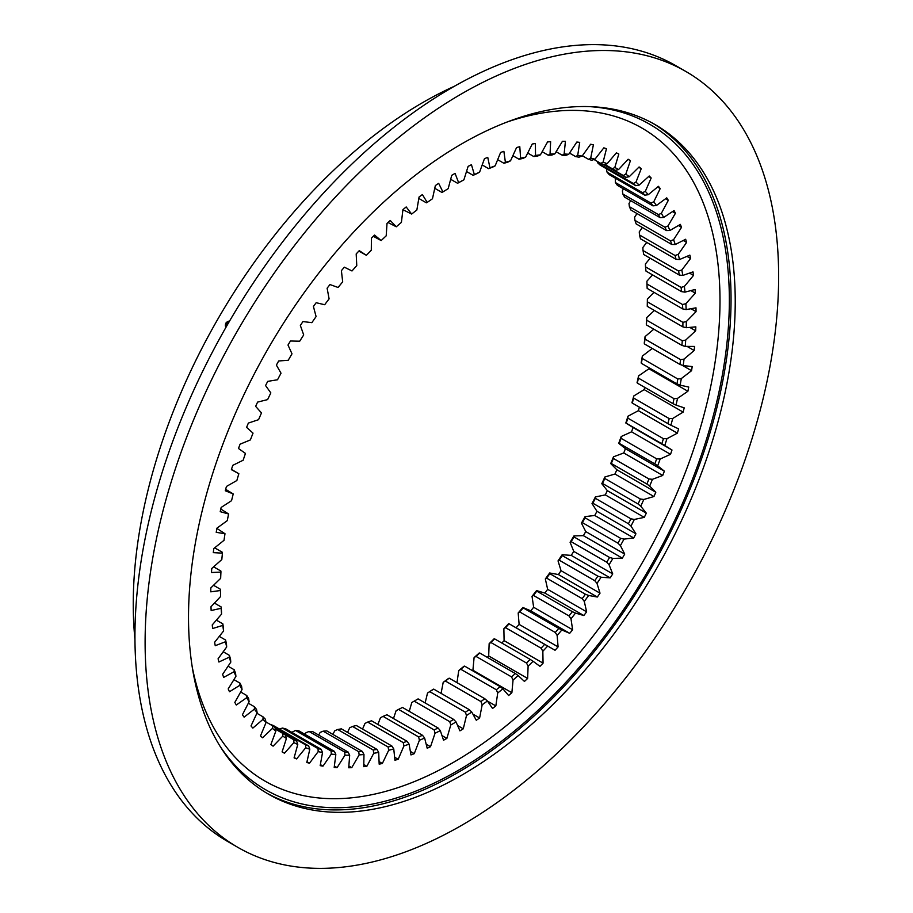<?xml version="1.0" encoding="UTF-8"?>
<svg xmlns="http://www.w3.org/2000/svg" width="913" height="913" viewBox="0 0 913 913"><rect width="100%" height="100%" fill="white"/><g stroke="black" fill="none" stroke-linecap="round" stroke-linejoin="round"><path stroke-width="1.37" d="M453.407 174.349A343.174 198.132 -60 0 1 455.073 173.39L458.634 182.646A329.399 190.178 -60 0 1 463.907 179.804L468.118 166.371A343.174 198.132 -60 0 1 471.45 164.705L474.349 174.588A329.399 190.178 -60 0 1 479.587 172.18L484.438 158.725A343.174 198.132 -60 0 1 487.747 157.344L489.961 167.821A329.399 190.178 -60 0 1 495.154 165.846L500.621 152.448A343.174 198.132 -60 0 1 503.885 151.33L505.403 162.366A329.399 190.178 -60 0 1 510.527 160.825L516.575 147.541A343.174 198.132 -60 0 1 519.794 146.708L520.615 158.234A329.399 190.178 -60 0 1 525.637 157.15L532.245 144.026A343.174 198.132 -60 0 1 535.395 143.489L535.52 155.45A329.399 190.178 -60 0 1 540.428 154.833L547.56 141.937A343.174 198.132 -60 0 1 550.63 141.686L550.048 154.046A329.399 190.178 -60 0 1 554.807 153.875L562.442 141.275A343.174 198.132 -60 0 1 565.421 141.321L564.131 154A329.399 190.178 -60 0 1 568.742 154.297L576.833 142.04A343.174 198.132 -60 0 1 579.698 142.371L577.712 155.336A329.399 190.178 -60 0 1 582.14 156.077L590.654 144.231A343.174 198.132 -60 0 1 593.393 144.847L590.722 158.029A329.399 190.178 -60 0 1 594.945 159.227L603.847 147.838A343.174 198.132 -60 0 1 606.46 148.751L603.116 162.08A329.399 190.178 -60 0 1 607.111 163.735L616.366 152.848A343.174 198.132 -60 0 1 618.82 154.035L614.814 167.456A329.399 190.178 -60 0 1 618.569 169.556L628.133 159.227A343.174 198.132 -60 0 1 630.427 160.699L625.782 174.155A329.399 190.178 -60 0 1 629.285 176.677L639.1 166.965A343.174 198.132 -60 0 1 641.234 168.7L635.962 182.121A329.399 190.178 -60 0 1 639.191 185.077L649.223 176.004A343.174 198.132 -60 0 1 651.174 178.001L645.32 191.342A329.399 190.178 -60 0 1 648.253 194.697L658.444 186.32A343.174 198.132 -60 0 1 660.213 188.569L653.788 201.75A329.399 190.178 -60 0 1 656.424 205.505L666.741 197.859A343.174 198.132 -60 0 1 668.316 200.346L661.343 213.322A329.399 190.178 -60 0 1 663.671 217.442L674.056 210.561A343.174 198.132 -60 0 1 675.426 213.288L667.951 225.99A329.399 190.178 -60 0 1 669.948 230.475L680.368 224.393A343.174 198.132 -60 0 1 681.532 227.337L673.589 239.708A329.399 190.178 -60 0 1 675.243 244.524L685.652 239.263A343.174 198.132 -60 0 1 686.599 242.413L678.211 254.396A329.399 190.178 -60 0 1 679.534 259.532L689.863 255.115A343.174 198.132 -60 0 1 690.593 258.459L681.817 270.008A329.399 190.178 -60 0 1 682.787 275.418L693.001 271.88A343.174 198.132 -60 0 1 693.515 275.395L684.373 286.454A329.399 190.178 -60 0 1 684.99 292.137L695.055 289.478A343.174 198.132 -60 0 1 695.329 293.153L685.88 303.675A329.399 190.178 -60 0 1 686.142 309.587L695.991 307.829A343.174 198.132 -60 0 1 696.048 311.653L686.325 321.57A329.399 190.178 -60 0 1 686.234 327.71L695.832 326.854A343.174 198.132 -60 0 1 695.66 330.791L685.697 340.081A329.399 190.178 -60 0 1 685.252 346.404L694.565 346.449A343.174 198.132 -60 0 1 694.165 350.512L684.02 359.117A329.399 190.178 -60 0 1 683.221 365.588L692.191 366.547A343.174 198.132 -60 0 1 691.575 370.689L681.292 378.587A329.399 190.178 -60 0 1 680.139 385.183L688.733 387.044A343.174 198.132 -60 0 1 687.888 391.266L677.514 398.399A329.399 190.178 -60 0 1 676.031 405.098L684.191 407.849A343.174 198.132 -60 0 1 683.141 412.117L672.721 418.474A329.399 190.178 -60 0 1 670.895 425.23L678.61 428.87A343.174 198.132 -60 0 1 677.343 433.173L666.935 438.708A329.399 190.178 -60 0 1 664.767 445.498L671.991 450.006A343.174 198.132 -60 0 1 670.53 454.32L660.167 459.011A329.399 190.178 -60 0 1 657.68 465.813L664.379 471.165A343.174 198.132 -60 0 1 662.712 475.468L652.453 479.302A329.399 190.178 -60 0 1 649.668 486.07L655.808 492.244A343.174 198.132 -60 0 1 653.948 496.524L643.825 499.479A329.399 190.178 -60 0 1 640.743 506.19L646.313 513.152A343.174 198.132 -60 0 1 644.27 517.386L634.341 519.44A329.399 190.178 -60 0 1 630.974 526.071L635.927 533.797A343.174 198.132 -60 0 1 633.713 537.962L624.024 539.115A329.399 190.178 -60 0 1 620.395 545.62L624.72 554.077A343.174 198.132 -60 0 1 622.346 558.151L612.931 558.402A329.399 190.178 -60 0 1 609.051 564.759L612.726 573.9A343.174 198.132 -60 0 1 610.192 577.872L601.108 577.221A329.399 190.178 -60 0 1 596.999 583.396L600.012 593.188A343.174 198.132 -60 0 1 597.33 597.034L588.623 595.47A329.399 190.178 -60 0 1 584.297 601.45L586.625 611.836A343.174 198.132 -60 0 1 583.818 615.545L575.51 613.08A329.399 190.178 -60 0 1 570.99 618.82L572.622 629.765A343.174 198.132 -60 0 1 569.701 633.314L561.837 629.97A329.399 190.178 -60 0 1 557.147 635.448L558.083 646.895A343.174 198.132 -60 0 1 555.058 650.273L547.674 646.062A329.399 190.178 -60 0 1 542.836 651.254L543.064 663.146A343.174 198.132 -60 0 1 539.96 666.342L533.078 661.274A329.399 190.178 -60 0 1 528.113 666.159L527.634 678.45A343.174 198.132 -60 0 1 524.45 681.44L518.128 675.54A329.399 190.178 -60 0 1 513.049 680.094L511.873 692.727A343.174 198.132 -60 0 1 508.632 695.512L502.869 688.801A329.399 190.178 -60 0 1 497.711 693.001L495.839 705.92A343.174 198.132 -60 0 1 492.552 708.477L487.394 700.99A329.399 190.178 -60 0 1 482.167 704.825L479.61 717.972A343.174 198.132 -60 0 1 476.289 720.277L471.759 712.06A329.399 190.178 -60 0 1 466.497 715.507L463.268 728.814A343.174 198.132 -60 0 1 459.935 730.868L456.044 721.955A329.399 190.178 -60 0 1 453.407 723.495A329.399 190.178 -60 0 1 450.771 725.002L446.879 738.412A343.174 198.132 -60 0 1 443.547 740.203L440.306 730.628A329.399 190.178 -60 0 1 435.056 733.253L430.514 746.708A343.174 198.132 -60 0 1 427.193 748.238L424.636 738.046A329.399 190.178 -60 0 1 419.421 740.238L414.262 753.67A343.174 198.132 -60 0 1 410.976 754.925L409.104 744.163A329.399 190.178 -60 0 1 403.945 745.921L398.182 759.274A343.174 198.132 -60 0 1 394.941 760.244L393.765 748.957A329.399 190.178 -60 0 1 388.687 750.269L382.353 763.485A343.174 198.132 -60 0 1 379.169 764.17L378.701 752.415A329.399 190.178 -60 0 1 373.737 753.271L366.855 766.281A343.174 198.132 -60 0 1 363.751 766.68L363.979 754.515A329.399 190.178 -60 0 1 359.14 754.903L351.745 767.662A343.174 198.132 -60 0 1 348.732 767.765L349.668 755.234A329.399 190.178 -60 0 1 344.977 755.177L337.102 767.605A343.174 198.132 -60 0 1 334.192 767.422L335.824 754.595A329.399 190.178 -60 0 1 331.305 754.07L322.997 766.133A343.174 198.132 -60 0 1 320.189 765.653L322.517 752.574A329.399 190.178 -60 0 1 318.192 751.604L309.473 763.222A343.174 198.132 -60 0 1 306.802 762.469L309.815 749.208A329.399 190.178 -60 0 1 305.695 747.77L296.611 758.92A343.174 198.132 -60 0 1 294.089 757.87L297.764 744.483A329.399 190.178 -60 0 1 293.883 742.611L284.468 753.225A343.174 198.132 -60 0 1 282.094 751.89L286.42 738.446A329.399 190.178 -60 0 1 282.79 736.129L273.101 746.161A343.174 198.132 -60 0 1 270.876 744.552L275.84 731.108A329.399 190.178 -60 0 1 272.473 728.369L262.545 737.772A343.174 198.132 -60 0 1 260.502 735.901L266.06 722.514A329.399 190.178 -60 0 1 262.978 719.353L252.867 728.083A343.174 198.132 -60 0 1 251.007 725.961L257.146 712.688A329.399 190.178 -60 0 1 254.362 709.139L244.102 717.15A343.174 198.132 -60 0 1 242.424 714.776L249.123 701.686A329.399 190.178 -60 0 1 246.647 697.749L236.284 705.019A343.174 198.132 -60 0 1 234.824 702.405L242.036 689.566A329.399 190.178 -60 0 1 239.879 685.264L229.471 691.746A343.174 198.132 -60 0 1 228.204 688.916L235.919 676.362A329.399 190.178 -60 0 1 234.082 671.717L223.674 677.389A343.174 198.132 -60 0 1 222.612 674.342L230.784 662.153A329.399 190.178 -60 0 1 229.289 657.177L218.915 662.016A343.174 198.132 -60 0 1 218.081 658.775L226.675 646.997A329.399 190.178 -60 0 1 225.522 641.725L215.24 645.696A343.174 198.132 -60 0 1 214.623 642.273L223.594 630.963A329.399 190.178 -60 0 1 222.795 625.405L212.649 628.509A343.174 198.132 -60 0 1 212.25 624.914L221.562 614.118A329.399 190.178 -60 0 1 221.117 608.309L211.154 610.523A343.174 198.132 -60 0 1 210.983 606.768L220.581 596.543A329.399 190.178 -60 0 1 220.489 590.517L210.766 591.829A343.174 198.132 -60 0 1 210.823 587.938L220.672 578.328A329.399 190.178 -60 0 1 220.935 572.097L211.474 572.508A343.174 198.132 -60 0 1 211.759 568.502L221.825 559.543A329.399 190.178 -60 0 1 222.441 553.152L213.3 552.639A343.174 198.132 -60 0 1 213.802 548.542L224.027 540.291A329.399 190.178 -60 0 1 224.997 533.74L216.221 532.336A343.174 198.132 -60 0 1 216.94 528.159L227.28 520.638A329.399 190.178 -60 0 1 228.604 513.985L220.216 511.668A343.174 198.132 -60 0 1 221.163 507.434L231.56 500.678A329.399 190.178 -60 0 1 233.226 493.944L225.283 490.749A343.174 198.132 -60 0 1 226.435 486.458L236.866 480.512A329.399 190.178 -60 0 1 238.852 473.733L231.388 469.659A343.174 198.132 -60 0 1 232.747 465.356L243.143 460.232A329.399 190.178 -60 0 1 245.471 453.43L238.498 448.5A343.174 198.132 -60 0 1 240.073 444.186L250.39 439.918A329.399 190.178 -60 0 1 253.027 433.127L246.601 427.364A343.174 198.132 -60 0 1 248.37 423.073L258.562 419.683A329.399 190.178 -60 0 1 261.495 412.938L255.64 406.365A343.174 198.132 -60 0 1 257.592 402.108L267.623 399.597A329.399 190.178 -60 0 1 270.841 392.921L265.58 385.571A343.174 198.132 -60 0 1 267.714 381.372L277.529 379.762A329.399 190.178 -60 0 1 281.021 373.2L276.388 365.097A343.174 198.132 -60 0 1 278.682 360.977L288.234 360.27A329.399 190.178 -60 0 1 292 353.833L287.994 345.034A343.174 198.132 -60 0 1 290.448 341.006L299.704 341.211A329.399 190.178 -60 0 1 303.698 334.945L300.354 325.473A343.174 198.132 -60 0 1 302.956 321.559L311.869 322.666A329.399 190.178 -60 0 1 316.092 316.583L313.421 306.494A343.174 198.132 -60 0 1 316.16 302.717L324.674 304.725A329.399 190.178 -60 0 1 329.102 298.871L327.116 288.2A343.174 198.132 -60 0 1 329.981 284.559L338.072 287.469A329.399 190.178 -60 0 1 342.683 281.855L341.394 270.659A343.174 198.132 -60 0 1 344.361 267.178L351.996 270.967A329.399 190.178 -60 0 1 356.766 265.626L356.184 253.951A343.174 198.132 -60 0 1 359.254 250.664L366.387 255.309A329.399 190.178 -60 0 1 371.294 250.265L371.408 238.167A343.174 198.132 -60 0 1 374.558 235.075L381.166 240.564A329.399 190.178 -60 0 1 386.199 235.839L387.021 223.365A343.174 198.132 -60 0 1 390.239 220.478L396.288 226.789A329.399 190.178 -60 0 1 401.4 222.407L402.93 209.625A343.174 198.132 -60 0 1 406.194 206.954L411.66 214.053A329.399 190.178 -60 0 1 416.853 210.036L419.067 196.991A343.174 198.132 -60 0 1 422.377 194.56L427.227 202.412A329.399 190.178 -60 0 1 432.465 198.772L435.364 185.544A343.174 198.132 -60 0 1 438.685 183.353L442.908 191.924A329.399 190.178 -60 0 1 448.169 188.683L451.741 175.319A343.174 198.132 -60 0 1 453.407 174.349M453.67 719.421L418.097 698.89A327.002 188.797 -60 0 1 416.145 700.02A327.002 188.797 -60 0 1 414.182 701.138L449.755 721.681A327.002 188.797 120 0 0 451.707 720.562A327.002 188.797 120 0 0 453.67 719.421L456.044 721.955M652.567 274.893L646.918 281.181L646.963 283.989A327.002 188.797 -60 0 1 647.157 288.382L682.73 308.925A327.002 188.797 120 0 0 682.536 304.531L646.963 283.989M650.147 258.231L645.411 263.96L645.514 266.87A327.002 188.797 -60 0 1 645.97 271.081L681.543 291.624A327.002 188.797 120 0 0 681.087 287.412L645.514 266.87M646.735 242.402L642.855 247.514L643.014 250.504A327.002 188.797 -60 0 1 643.733 254.522L679.306 275.064A327.002 188.797 120 0 0 678.587 271.047L643.014 250.504M642.341 227.485L639.248 231.902L639.488 234.972A327.002 188.797 -60 0 1 640.458 238.784L676.031 259.315A327.002 188.797 120 0 0 675.061 255.514L639.488 234.972M636.977 213.551L634.626 217.214L634.934 220.353A327.002 188.797 -60 0 1 636.167 223.925L671.74 244.456A327.002 188.797 120 0 0 670.507 240.884L634.934 220.353M630.678 200.643L629 203.496L629.388 206.692A327.002 188.797 -60 0 1 630.872 210.013L666.444 230.555A327.002 188.797 120 0 0 664.961 227.234L629.388 206.692M623.453 188.843L622.381 190.828L622.86 194.07A327.002 188.797 -60 0 1 624.583 197.128L660.156 217.671A327.002 188.797 120 0 0 658.433 214.612L622.86 194.07M615.351 178.183L615.396 182.543A327.002 188.797 -60 0 1 617.359 185.316L652.932 205.859A327.002 188.797 120 0 0 650.969 203.074L615.396 182.543M606.403 168.734L607.031 172.146A327.002 188.797 -60 0 1 609.211 174.645L644.783 195.177A327.002 188.797 120 0 0 642.604 192.689L607.031 172.146M291.818 732.34L295.492 730.446A327.002 188.797 -60 0 0 298.848 730.834L334.42 751.376L335.824 754.595M304.953 734.36L306.015 732.683L309.085 731.484A327.002 188.797 -60 0 0 312.566 731.541L348.138 752.072L349.668 755.234M318.648 735.056L320.178 732.409L323.168 731.165A327.002 188.797 -60 0 0 326.751 730.868L362.324 751.41L363.979 754.515M332.857 734.394L334.774 730.777L337.662 729.487A327.002 188.797 -60 0 0 341.359 728.848L376.932 749.39L378.701 752.415M347.511 732.409L349.725 727.775L352.532 726.451A327.002 188.797 -60 0 0 356.298 725.481L391.871 746.012L393.765 748.957M362.541 729.076L364.983 723.427L367.677 722.069A327.002 188.797 -60 0 0 371.511 720.768L407.084 741.31L409.104 744.163M377.891 724.454L380.459 717.744L383.061 716.374A327.002 188.797 -60 0 0 386.929 714.753L422.502 735.285L424.636 738.046M393.48 718.531L396.094 710.759L398.582 709.39A327.002 188.797 -60 0 0 402.485 707.438L438.057 727.981L440.306 730.628M409.241 711.353L411.809 702.508L414.182 701.138M415.301 700.511A329.399 190.178 120 0 0 417.081 699.461L418.097 698.89M425.127 702.942L427.535 693.013A329.399 190.178 120 0 0 432.796 689.566L433.698 689.11A327.002 188.797 -60 0 1 429.795 691.666L465.368 712.208A327.002 188.797 120 0 0 469.271 709.652L433.698 689.11M441.07 693.366L443.204 682.331A329.399 190.178 120 0 0 448.431 678.496L449.219 678.176A327.002 188.797 -60 0 1 445.35 681.018L480.923 701.561A327.002 188.797 120 0 0 484.792 698.707L449.219 678.176M456.991 682.662L458.748 670.507A329.399 190.178 120 0 0 463.907 666.307L464.603 666.113A327.002 188.797 -60 0 1 460.768 669.24L496.341 689.772A327.002 188.797 120 0 0 500.176 686.656L464.603 666.113M511.873 692.727L472.911 670.233A343.174 198.132 -60 0 1 472.443 670.644M472.911 670.233L474.087 657.6A329.399 190.178 120 0 0 479.165 653.046L479.747 653A327.002 188.797 -60 0 1 475.981 656.379L511.554 676.91A327.002 188.797 120 0 0 515.32 673.532L479.747 653M527.634 678.45L488.683 655.956A343.174 198.132 -60 0 1 487.234 657.314M488.683 655.956L489.151 643.665A329.399 190.178 120 0 0 494.116 638.78L494.618 638.872A327.002 188.797 -60 0 1 490.92 642.501L526.493 663.032A327.002 188.797 120 0 0 530.191 659.403L494.618 638.872M543.064 663.146L504.102 640.652A343.174 198.132 -60 0 1 501.808 643.026M504.102 640.652L503.873 628.76A329.399 190.178 120 0 0 508.712 623.568L509.112 623.807A327.002 188.797 -60 0 1 505.528 627.665L541.101 648.196A327.002 188.797 120 0 0 544.684 644.338L509.112 623.807M558.083 646.895L519.12 624.401A343.174 198.132 -60 0 1 516.107 627.779L508.712 623.568M519.12 624.401L518.185 612.954A329.399 190.178 120 0 0 522.875 607.476L523.195 607.875A327.002 188.797 -60 0 1 519.714 611.938L555.287 632.469A327.002 188.797 120 0 0 558.767 628.406L523.195 607.875M572.622 629.765L533.66 607.271A343.174 198.132 -60 0 1 530.75 610.82L522.875 607.476M533.66 607.271L532.028 596.326A329.399 190.178 120 0 0 536.547 590.585L536.787 591.145A327.002 188.797 -60 0 1 533.432 595.402L569.004 615.933A327.002 188.797 120 0 0 572.36 611.676L536.787 591.145M586.625 611.836L547.663 589.341A343.174 198.132 -60 0 1 544.856 593.051L536.547 590.585M547.663 589.341L545.335 578.956A329.399 190.178 120 0 0 549.66 572.976L549.831 573.684A327.002 188.797 -60 0 1 546.625 578.112L582.197 598.654A327.002 188.797 120 0 0 585.404 594.226L549.831 573.684M600.012 593.188L561.05 570.693A343.174 198.132 -60 0 1 558.379 574.539L549.66 572.976M561.05 570.693L558.037 560.902A329.399 190.178 120 0 0 562.157 554.727L562.26 555.595A327.002 188.797 -60 0 1 559.213 560.171L594.785 580.714A327.002 188.797 120 0 0 597.832 576.126L562.26 555.595M612.726 573.9L573.763 551.406A343.174 198.132 -60 0 1 571.23 555.378L562.157 554.727M573.763 551.406L570.089 542.265A329.399 190.178 120 0 0 573.969 535.908L574.026 536.935A327.002 188.797 -60 0 1 571.15 541.649L606.723 562.191A327.002 188.797 120 0 0 609.599 557.478L574.026 536.935M624.72 554.077L585.758 531.583A343.174 198.132 -60 0 1 583.384 535.657L573.969 535.908M585.758 531.583L581.433 523.126A329.399 190.178 120 0 0 585.062 516.621L585.073 517.808A327.002 188.797 -60 0 1 582.38 522.635L617.953 543.167A327.002 188.797 120 0 0 620.646 538.339L585.073 517.808M635.927 533.797L596.976 511.303A343.174 198.132 -60 0 1 594.751 515.468L585.062 516.621M596.976 511.303L592.012 503.577A329.399 190.178 120 0 0 595.379 496.957L595.344 498.293A327.002 188.797 -60 0 1 592.845 503.2L628.418 523.742A327.002 188.797 120 0 0 630.917 518.824L595.344 498.293M646.313 513.152L607.35 490.658A343.174 198.132 -60 0 1 605.308 494.892L595.379 496.957M607.35 490.658L601.793 483.696A329.399 190.178 120 0 0 604.874 476.985L604.794 478.48A327.002 188.797 -60 0 1 602.512 483.456L638.084 503.999A327.002 188.797 120 0 0 640.367 499.012L604.794 478.48M655.808 492.244L616.846 469.75A343.174 198.132 -60 0 1 614.985 474.03L604.874 476.985M616.846 469.75L610.706 463.576A329.399 190.178 120 0 0 613.49 456.808L613.388 458.452A327.002 188.797 -60 0 1 611.322 463.484L646.895 484.016A327.002 188.797 120 0 0 648.96 478.994L613.388 458.452M664.379 471.165L625.428 448.671A343.174 198.132 -60 0 1 623.75 452.974L613.49 456.808M625.428 448.671L618.729 443.319A329.399 190.178 120 0 0 621.205 436.517L621.091 438.32A327.002 188.797 -60 0 1 619.242 443.364L654.815 463.907A327.002 188.797 120 0 0 656.664 458.851L621.091 438.32M671.991 450.006L633.029 427.512A343.174 198.132 -60 0 1 631.568 431.826L621.205 436.517M633.029 427.512L625.816 423.004A329.399 190.178 120 0 0 627.973 416.214L627.847 418.154A327.002 188.797 -60 0 1 626.25 423.198L661.822 443.741A327.002 188.797 120 0 0 663.42 438.697L627.847 418.154M639.408 407.198A343.174 198.132 -60 0 1 638.381 410.679L627.973 416.214M632.287 403.078L631.933 402.736A329.399 190.178 120 0 0 633.759 395.98L633.645 398.068A327.002 188.797 -60 0 1 632.287 403.078L667.86 423.621A327.002 188.797 120 0 0 669.218 418.599L633.645 398.068M644.738 387.374A343.174 198.132 -60 0 1 644.179 389.623L633.759 395.98M637.331 383.095L637.069 382.604A329.399 190.178 120 0 0 638.564 375.905L638.438 378.13A327.002 188.797 -60 0 1 637.331 383.095L672.904 403.637A327.002 188.797 120 0 0 674.011 398.673L638.438 378.13M649.12 367.813A343.174 198.132 -60 0 1 648.938 368.772L638.564 375.905M641.383 363.34L641.177 362.689A329.399 190.178 120 0 0 642.33 356.093L642.227 358.444A327.002 188.797 -60 0 1 641.383 363.34L676.955 383.882A327.002 188.797 120 0 0 677.8 378.986L642.227 358.444M652.27 348.458L642.33 356.093M644.395 343.904L644.258 343.094A329.399 190.178 120 0 0 645.057 336.623L644.989 339.1A327.002 188.797 -60 0 1 644.395 343.904L679.968 364.447A327.002 188.797 120 0 0 680.562 359.642L644.989 339.1M653.822 329.182L645.057 336.623M646.37 324.88L646.29 323.91A329.399 190.178 120 0 0 646.735 317.587L646.689 320.189A327.002 188.797 -60 0 1 646.37 324.88L681.943 345.411A327.002 188.797 120 0 0 682.262 340.732L646.689 320.189M654.404 310.443L646.735 317.587M647.283 306.346L647.271 305.216A329.399 190.178 120 0 0 647.363 299.076L647.351 301.792A327.002 188.797 -60 0 1 647.283 306.346L682.856 326.877A327.002 188.797 120 0 0 682.924 322.323L647.351 301.792M653.982 292.32L647.363 299.076M594.055 159.513L600.834 163.427A327.002 188.797 120 0 1 603.801 164.648L625.873 177.396A327.002 188.797 120 0 0 623.282 175.524L604.246 164.534M633.36 183.49A327.002 188.797 120 0 1 635.745 185.681L600.172 165.139A327.002 188.797 -60 0 0 597.787 162.948L633.36 183.49L635.962 182.121M554.807 153.875L551.783 155.096A327.002 188.797 120 0 0 548.245 155.221L542.162 151.706M568.742 154.297L565.626 155.45A327.002 188.797 120 0 0 562.214 155.233L556.12 151.718M582.14 156.077L578.956 157.173A327.002 188.797 120 0 0 575.669 156.614L569.541 153.076M618.569 169.556L615.214 170.377A327.002 188.797 120 0 0 612.429 168.825L604.748 164.386M594.945 159.227L591.692 160.243A327.002 188.797 120 0 0 588.565 159.353L582.357 155.769M540.428 154.833L537.483 156.1A327.002 188.797 120 0 0 533.843 156.568L527.714 153.03M525.637 157.15L522.795 158.463A327.002 188.797 120 0 0 519.063 159.261L512.866 155.689M510.527 160.825L507.776 162.172A327.002 188.797 120 0 0 503.976 163.301L497.676 159.672M495.154 165.846L492.506 167.205A327.002 188.797 120 0 0 488.649 168.677L482.201 164.945M479.587 172.18L477.054 173.55A327.002 188.797 120 0 0 473.162 175.342L466.509 171.507M214.452 603.082L221.151 606.951A327.002 188.797 120 0 0 221.482 611.254L221.562 614.118M216.37 620.132L222.863 623.887A327.002 188.797 120 0 0 223.457 628.007L223.594 630.963M219.28 636.384L225.625 640.047A327.002 188.797 120 0 0 226.47 643.962L226.675 646.997M223.194 651.768L229.414 655.363A327.002 188.797 120 0 0 230.521 659.049L230.784 662.153M228.067 666.205L234.207 669.743A327.002 188.797 120 0 0 235.565 673.201L235.919 676.362M233.911 679.626L240.005 683.152A327.002 188.797 120 0 0 241.603 686.348L242.036 689.566M240.678 691.986L246.761 695.512A327.002 188.797 120 0 0 248.598 698.434L249.123 701.686M248.347 703.227L254.465 706.753A327.002 188.797 120 0 0 256.53 709.401L257.146 712.688M256.873 713.281L263.058 716.853A327.002 188.797 120 0 0 265.341 719.193L266.06 722.514M275.338 729.099L293.826 739.781A327.002 188.797 120 0 0 296.702 741.173L275.258 728.791M270.02 724.317A327.002 188.797 -60 0 0 273.067 725.379L308.64 745.91A327.002 188.797 120 0 1 305.593 744.848L272.519 725.755A327.002 188.797 120 0 0 275.007 727.787L275.84 731.108M272.473 728.369L272.508 725.755L265.945 721.955M282.79 736.129L282.779 733.401A327.002 188.797 120 0 0 285.472 735.125L286.42 738.446M285.655 728.779A327.002 188.797 -60 0 1 282.448 728.06L318.021 748.592A327.002 188.797 120 0 0 321.228 749.322L285.655 728.779M295.492 730.446L331.065 750.988A327.002 188.797 120 0 0 334.42 751.376M309.085 731.484L344.658 752.027A327.002 188.797 120 0 0 348.138 752.072M323.168 731.165L358.741 751.707A327.002 188.797 120 0 0 362.324 751.41M337.662 729.487L373.234 750.018A327.002 188.797 120 0 0 376.932 749.39M352.532 726.451L388.105 746.982A327.002 188.797 120 0 0 391.871 746.012M367.677 722.069L403.249 742.611A327.002 188.797 120 0 0 407.084 741.31M383.061 716.374L418.633 736.917A327.002 188.797 120 0 0 422.502 735.285M398.582 709.39L434.154 729.932A327.002 188.797 120 0 0 438.057 727.981M427.227 202.412L426.371 202.812L418.816 198.441M411.66 214.053L402.918 209.693M396.288 226.789L387.991 222.487M381.166 240.564L373.303 236.307M366.387 255.309L358.877 251.064M238.852 473.733L231.457 469.419M233.226 493.944L225.659 489.334M228.604 513.985L220.798 509.032M224.997 533.74L216.895 528.433M222.441 553.152L222.338 552.262L214.681 547.834M220.935 572.097L220.889 571.047L213.619 566.847M220.581 596.543L220.569 593.781A327.002 188.797 120 0 1 220.501 589.307L213.539 585.29M597.433 161.464L597.787 162.948M427.535 693.013L429.795 691.666M443.204 682.331L445.35 681.018M458.748 670.507L460.768 669.24M474.087 657.6L475.981 656.379M489.151 643.665L490.92 642.501M503.873 628.76L505.528 627.665M518.185 612.954L519.714 611.938M532.028 596.326L533.432 595.402M545.335 578.956L546.625 578.112M581.433 523.126L582.38 522.635M558.037 560.902L559.213 560.171M570.089 542.265L571.15 541.649M601.793 483.696L602.512 483.456M592.012 503.577L592.845 503.2M610.706 463.576L611.322 463.484M279.23 729.11L282.448 728.06M682.536 304.531L685.88 303.675M682.73 308.925L686.142 309.587M681.087 287.412L684.373 286.454M681.543 291.624L684.99 292.137M678.587 271.047L681.817 270.008M679.306 275.064L682.787 275.418M675.061 255.514L678.211 254.396M676.031 259.315L679.534 259.532M670.507 240.884L673.589 239.708M671.74 244.456L675.243 244.524M664.961 227.234L667.951 225.99M666.444 230.555L669.948 230.475M658.433 214.612L661.343 213.322M660.156 217.671L663.671 217.442M650.969 203.074L653.788 201.75M652.932 205.859L656.424 205.505M642.604 192.689L645.32 191.342M644.783 195.177L648.253 194.697M623.282 175.524L625.782 174.155M625.873 177.396L629.285 176.677M635.745 185.681L639.191 185.077M548.245 155.221L550.048 154.046M562.214 155.233L564.131 154M575.669 156.614L577.712 155.336M600.834 163.427L603.116 162.08M603.801 164.648L607.111 163.735M612.429 168.825L614.814 167.456M588.565 159.353L590.722 158.029M533.843 156.568L535.52 155.45M519.063 159.261L520.615 158.234M503.976 163.301L505.403 162.366M488.649 168.677L489.961 167.821M473.162 175.342L474.349 174.588M469.271 709.652L471.759 712.06M465.368 712.208L466.497 715.507M484.792 698.707L487.394 700.99M480.923 701.561L482.167 704.825M500.176 686.656L502.869 688.801M496.341 689.772L497.711 693.001M515.32 673.532L518.128 675.54M511.554 676.91L513.049 680.094M530.191 659.403L533.078 661.274M526.493 663.032L528.113 666.159M544.684 644.338L547.674 646.062M541.101 648.196L542.836 651.254M558.767 628.406L561.837 629.97M555.287 632.469L557.147 635.448M572.36 611.676L575.51 613.08M569.004 615.933L570.99 618.82M585.404 594.226L588.623 595.47M582.197 598.654L584.297 601.45M620.646 538.339L624.024 539.115M617.953 543.167L620.395 545.62M597.832 576.126L601.108 577.221M594.785 580.714L596.999 583.396M606.723 562.191L609.051 564.759M609.599 557.478L612.931 558.402M640.367 499.012L643.825 499.479M638.084 503.999L640.743 506.19M628.418 523.742L630.974 526.071M630.917 518.824L634.341 519.44M648.96 478.994L652.453 479.302M646.895 484.016L649.668 486.07M656.664 458.851L660.167 459.011M654.815 463.907L657.68 465.813M663.42 438.697L666.935 438.708M661.822 443.741L664.767 445.498M669.218 418.599L672.721 418.474M667.86 423.621L670.895 425.23M674.011 398.673L677.514 398.399M672.904 403.637L676.031 405.098M677.8 378.986L681.292 378.587M676.955 383.882L680.139 385.183M680.562 359.642L684.02 359.117M679.968 364.447L683.221 365.588M682.262 340.732L685.697 340.081M681.943 345.411L685.252 346.404M682.856 326.877L686.234 327.71M682.924 322.323L686.325 321.57M221.151 606.951L221.117 608.309M222.863 623.887L222.795 625.405M225.625 640.047L225.522 641.725M229.414 655.363L229.289 657.177M234.207 669.743L234.082 671.717M240.005 683.152L239.879 685.264M246.761 695.512L246.647 697.749M254.465 706.753L254.362 709.139M263.058 716.853L262.978 719.353M296.702 741.173L297.764 744.483M293.826 739.781L293.883 742.611M321.228 749.322L322.517 752.574M318.021 748.592L318.192 751.604M305.593 744.848L305.695 747.77M308.64 745.91L309.815 749.208M331.065 750.988L331.305 754.07M344.658 752.027L344.977 755.177M358.741 751.707L359.14 754.903M373.234 750.018L373.737 753.271M388.105 746.982L388.687 750.269M403.249 742.611L403.945 745.921M418.633 736.917L419.421 740.238M434.154 729.932L435.056 733.253M449.755 721.681L450.771 725.002M220.501 589.307L220.489 590.517M463.907 179.804L461.476 181.173A327.002 188.797 120 0 0 457.573 183.273L450.68 179.302M457.573 183.273L458.634 182.646M442.908 191.924L441.949 192.449L434.759 188.295M446.879 738.412L441.983 735.581M430.514 746.708L426.188 744.209M414.262 753.67L410.359 751.422M398.182 759.274L394.621 757.219M382.353 763.485L379.066 761.579M366.855 766.281L363.785 764.512M351.745 767.662L348.857 765.996M337.102 767.605L334.363 766.03M322.997 766.133L320.372 764.615M296.611 758.92L294.18 757.516M309.473 763.222L306.962 761.773M284.468 753.225L282.106 751.856M695.66 330.791L689.76 327.39M694.165 350.512L687.078 346.415M691.575 370.689L681.977 365.154M687.888 391.266L648.938 368.772M683.141 412.117L644.179 389.623M677.343 433.173L638.381 410.679M670.53 454.32L631.568 431.826M662.712 475.468L623.75 452.974M653.948 496.524L614.985 474.03M633.713 537.962L594.751 515.468M644.27 517.386L605.308 494.892M610.192 577.872L571.23 555.378M597.33 597.034L558.379 574.539M622.346 558.151L583.384 535.657M583.818 615.545L544.856 593.051M569.701 633.314L530.75 610.82M555.058 650.273L516.107 627.779M495.839 705.92L487.451 701.081M479.61 717.972L472.866 714.08M463.268 728.814L457.607 725.55M630.427 160.699L628.041 159.319M651.174 178.001L648.629 176.54M641.234 168.7L638.78 167.284M660.213 188.569L657.565 187.039M668.316 200.346L665.531 198.749M675.426 213.288L672.493 211.599M681.532 227.337L678.416 225.534M686.599 242.413L683.244 240.473M690.593 258.459L686.953 256.359M693.515 275.395L689.52 273.09M695.329 293.153L690.879 290.585M696.048 311.653L690.981 308.72M134.953 639.42A409.652 236.513 -60 0 1 422.913 102.461A409.652 236.513 -60 0 1 454.286 86.313M461.875 93.662A447.975 258.641 -60 0 1 685.857 71.476A447.975 258.641 -60 0 1 754.526 430.445A447.975 258.641 -60 0 1 461.875 825.204A447.975 258.641 -60 0 1 237.894 847.39A447.975 258.641 -60 0 1 169.225 488.421A447.975 258.641 -60 0 1 461.875 93.662M237.894 847.39L227.725 841.524A447.975 258.641 -60 0 1 159.056 482.555A447.975 258.641 -60 0 1 451.707 87.796A447.975 258.641 -60 0 1 675.7 65.61L685.857 71.476M653.057 123.449A386.587 223.194 -60 0 1 709.663 433.903A386.587 223.194 -60 0 1 457.687 772.66A386.587 223.194 -60 0 1 266.493 792.998M461.875 775.08A386.587 223.194 -60 0 1 268.582 794.23A386.587 223.194 -60 0 1 209.328 484.449A386.587 223.194 -60 0 1 461.875 143.786A386.587 223.194 -60 0 1 655.169 124.636A386.587 223.194 -60 0 1 714.423 434.417A386.587 223.194 -60 0 1 461.875 775.08M192.278 667.232A377.012 217.671 120 0 0 480.364 745.236A377.012 217.671 120 0 0 719.992 300.628A377.012 217.671 120 0 0 507.035 122.045M220.079 746.263A384.19 221.813 120 0 0 525.694 721.453A384.19 221.813 120 0 0 729.35 300.172A384.19 221.813 120 0 0 589.376 106.616M225.945 327.333A3.823 3.127 120 0 1 225.694 326.9A3.823 3.127 120 0 1 225.408 325.051L225.488 324.355A2.511 2.054 120 0 1 228.98 322.072M226.47 326.42A2.511 2.054 120 0 1 225.488 324.355M227.189 325.176A1.073 0.879 120 0 1 227.257 323.35A1.073 0.879 120 0 1 228.261 323.316M226.698 322.243L227.269 321.844A3.823 3.127 120 0 1 229.517 321.159"/></g></svg>
